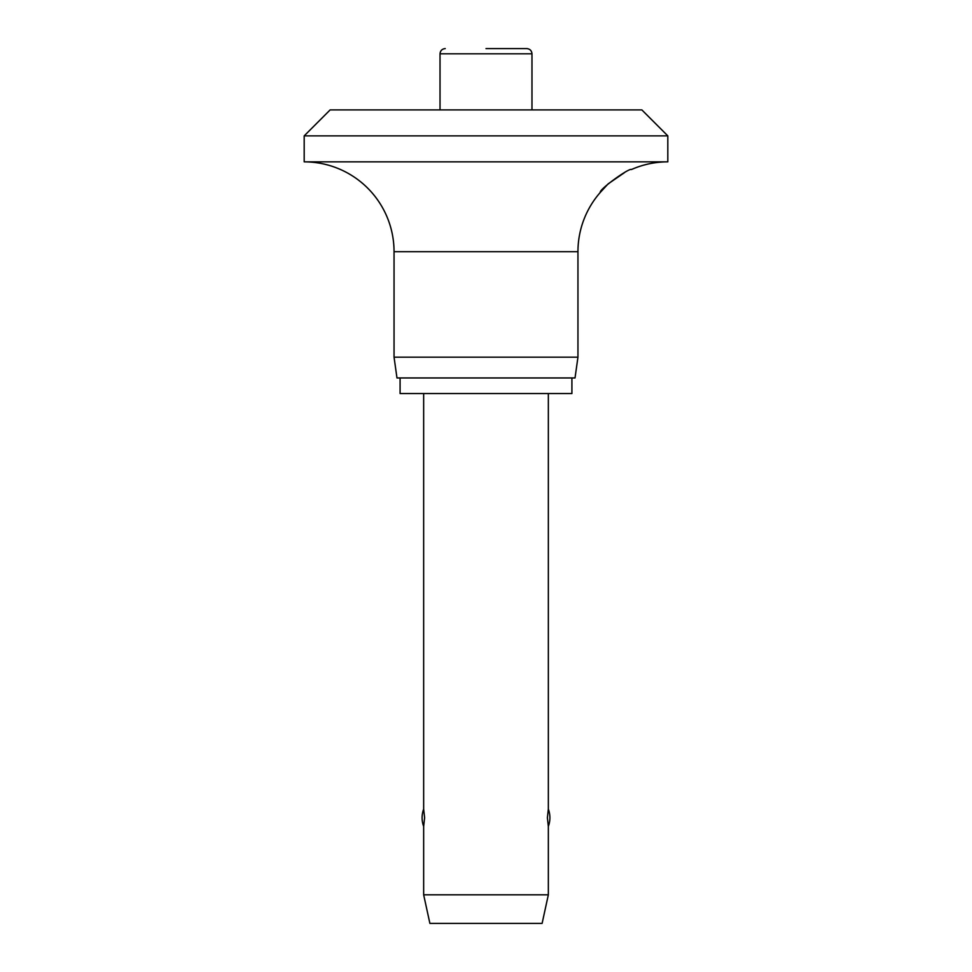 <?xml version="1.0" encoding="UTF-8"?>
<svg xmlns="http://www.w3.org/2000/svg" width="972" height="972" viewBox="0 0 972 972"><rect width="100%" height="100%" fill="white"/><g stroke="black" fill="none" stroke-linecap="round" stroke-linejoin="round"><path stroke-width="1.46" d="M641.848 109.897L667.813 135.873L304.187 135.873L330.152 109.897L641.848 109.897M624.389 172.7L608.083 183.915L600.283 192.42C598.703 189.686 629.443 167.524 631.448 169.529A89.874 89.874 0 0 1 667.813 161.85L667.813 135.873M304.187 135.873L304.187 161.85A89.874 89.874 0 0 1 394.049 251.712L394.049 357.174L396.977 377.95L575.023 377.95L577.951 357.174L577.951 251.712A89.874 89.874 0 0 1 600.283 192.42M400.087 377.95L400.087 393.538L571.913 393.538L571.913 377.95M486 48.6L526.775 48.6C529.934 48.904 531.672 50.641 531.976 53.8L531.976 109.897M531.976 53.8L440.024 53.8L440.024 109.897M423.658 393.538L423.658 809.117A24.725 24.725 0 0 0 423.658 826.394L424.618 817.756L423.658 826.394L423.658 894.823L429.891 923.4L542.109 923.4L548.342 894.823L548.342 826.394L547.382 817.756L548.342 809.117L548.342 393.538M548.342 826.394A24.725 24.725 0 0 0 548.342 809.117L547.382 817.756M423.658 809.117L424.618 817.756M423.658 894.823L548.342 894.823M394.049 357.174L577.951 357.174M304.187 161.85L667.813 161.85M394.049 251.712L577.951 251.712M440.024 53.8C440.328 50.641 442.066 48.904 445.225 48.6"/></g></svg>
